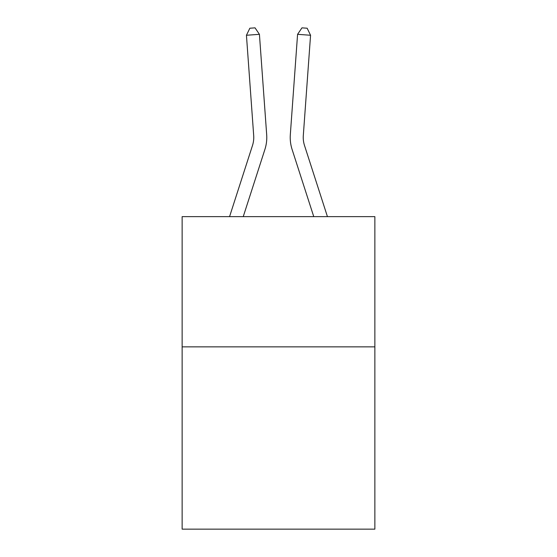 <?xml version="1.0" encoding="UTF-8"?>
<svg xmlns="http://www.w3.org/2000/svg" width="557" height="557" viewBox="0 0 557 557"><rect width="100%" height="100%" fill="white"/><g stroke="black" fill="none" stroke-linecap="round" stroke-linejoin="round"><path stroke-width="0.84" d="M374.861 346.851L374.861 529.15L182.139 529.15L182.139 216.638L374.861 216.638L374.861 346.851L182.139 346.851M229.561 216.638L252.502 145.461A26.04 26.04 0 0 0 253.693 135.588L246.438 35.258L259.423 34.325L266.678 134.648A39.067 39.067 0 0 1 264.895 149.457L243.242 216.638M327.439 216.638L304.498 145.461A26.04 26.04 0 0 1 303.307 135.588L310.562 35.258L297.577 34.325L290.322 134.648A39.067 39.067 0 0 0 292.105 149.457L313.758 216.638M252.502 145.461A26.04 26.04 0 0 0 253.693 135.588A26.04 26.04 0 0 1 252.502 145.461A26.04 26.04 0 0 0 253.693 135.588A26.04 26.04 0 0 1 252.502 145.461A26.04 26.04 0 0 0 253.693 135.588A26.04 26.04 0 0 1 252.502 145.461A26.04 26.04 0 0 0 253.693 135.588A26.04 26.04 0 0 1 252.502 145.461A26.04 26.04 0 0 0 253.693 135.588A26.04 26.04 0 0 1 252.502 145.461A26.04 26.04 0 0 0 253.693 135.588A26.04 26.04 0 0 1 252.502 145.461M297.577 34.325L290.322 134.648L297.577 34.325L290.322 134.648L297.577 34.325L290.322 134.648L297.577 34.325L290.322 134.648L297.577 34.325L290.322 134.648L297.577 34.325L290.322 134.648L297.577 34.325L301.964 27.85L307.158 28.226L310.562 35.258M304.498 145.461A26.04 26.04 0 0 1 303.307 135.588A26.04 26.04 0 0 0 304.498 145.461A26.04 26.04 0 0 1 303.307 135.588A26.04 26.04 0 0 0 304.498 145.461A26.04 26.04 0 0 1 303.307 135.588A26.04 26.04 0 0 0 304.498 145.461A26.04 26.04 0 0 1 303.307 135.588A26.04 26.04 0 0 0 304.498 145.461A26.04 26.04 0 0 1 303.307 135.588A26.04 26.04 0 0 0 304.498 145.461A26.04 26.04 0 0 1 303.307 135.588M246.438 35.258L249.842 28.226L255.036 27.85L259.423 34.325"/></g></svg>
